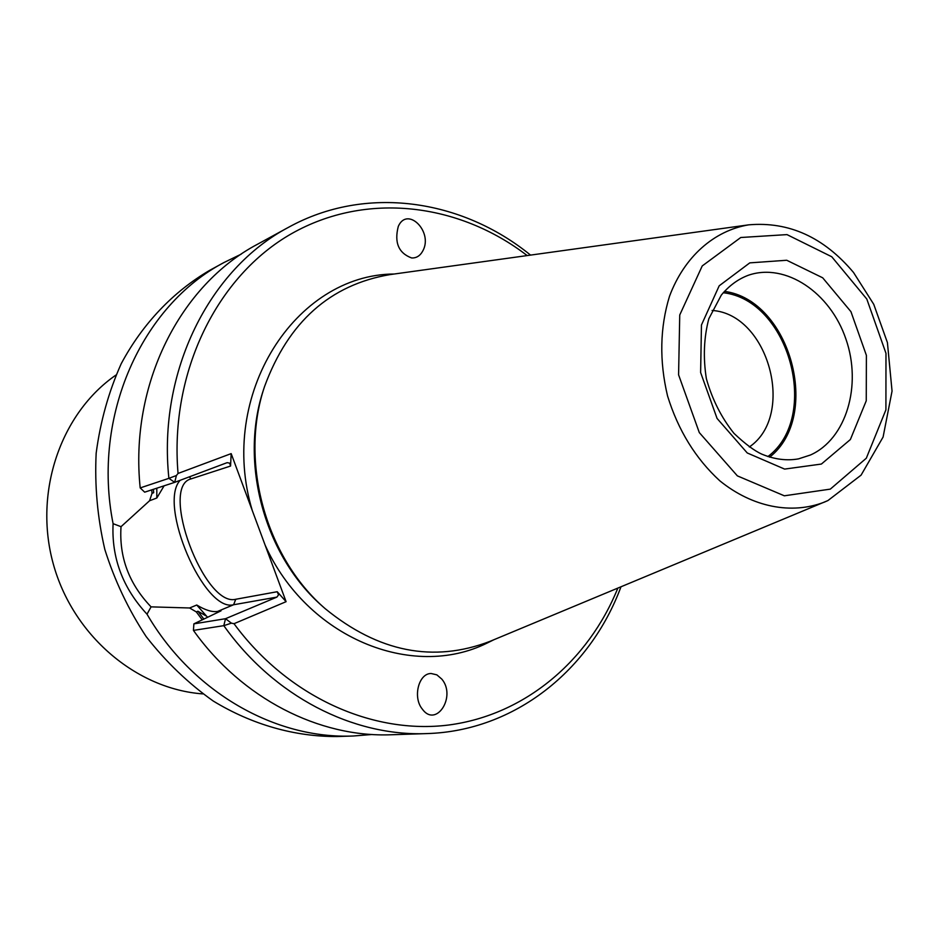 <?xml version="1.0" encoding="UTF-8"?>
<svg xmlns="http://www.w3.org/2000/svg" width="939" height="939" viewBox="0 0 939 939"><rect width="100%" height="100%" fill="white"/><g stroke="black" fill="none" stroke-linecap="round" stroke-linejoin="round"><path stroke-width="1.41" d="M748.688 224.844C788.924 221.369 823.855 237.25 853.516 272.474L873.728 304.283L887.414 342.571L892.05 391.094L883.094 437.034L861.086 475.146L827.928 500.557L824.301 502.154C791.507 514.772 752.538 507.306 719.849 480.838C695.635 458.655 678.204 430.355 667.547 395.929C659.248 360.869 659.906 327.629 669.519 296.231C684.249 256.828 714.027 230.63 748.688 224.844L390.178 274.575C330.246 284.646 288.379 321.936 264.575 386.457C239.245 461.108 265.444 557.167 325.152 608.636C378.405 652.136 433.407 663.028 490.158 641.29L827.752 500.64M205.676 615.714L197.941 611.23L196.31 611.911L202.155 619.705M151.731 489.865L152.036 493.339L153.691 492.717L153.397 489.313M156.801 488.198L156.813 498.01L149.571 500.745L121.025 526.685C119.03 557.156 129.042 583.882 151.062 606.864L189.619 607.979L196.756 605.021C205.183 610.139 212.12 612.275 217.566 611.442L221.017 610.843L193.88 623.86L225.513 618.707L276.876 597.11L233.6 604.751L217.566 611.442M156.813 498.01L164.043 485.921M152.036 493.339L149.571 500.745M196.31 611.911L189.619 607.979M207.39 617.087L196.756 605.021M121.025 526.673L113.091 523.68C111.448 557.825 122.751 587.99 147.012 614.188L151.062 606.876M527.166 255.572C458.795 203.035 366.304 191.439 291.771 233.553C217.484 275.62 169.407 371.633 178.046 473.456L231.17 453.619L286.102 601.676L234.011 623.696C287.956 697.008 372.701 734.744 448.783 725.002C525.007 714.943 588.401 660.821 617.839 588.119M431.212 673.521C418.724 673.134 412.538 697.266 422.233 708.992C436.048 728.429 456.647 696.574 441.8 679.097L436.858 674.859L431.212 673.521M411.646 257.967C416.505 258.166 420.273 255.737 422.937 250.678C433.278 231.604 407.35 205.852 398.3 226.381C394.134 242.579 398.582 253.107 411.646 257.967M286.102 601.676L277.216 591.723L278.531 594.88L276.876 597.11M530.547 255.103C461.695 199.056 365.752 184.737 288.613 227.261L257.532 244.234C180.171 284.975 129.429 384.368 140.193 487.916L144.676 492.165L174.689 482.353L168.891 478.338L176.403 475.521L174.689 482.353L227.132 462.657L229.668 463.138L230.571 466.037L231.17 453.619M234.011 623.696L231.417 623.156L225.513 618.707L223.811 625.656L193.434 630.398L193.88 623.86M231.417 623.156L223.811 625.656C273.988 696.456 353.123 736.587 426.67 733.594C514.713 731.082 590.103 670.047 620.984 586.816M176.403 475.521L178.046 473.456M140.193 487.916L168.891 478.338C157.623 371.316 209.526 268.883 288.613 227.261M193.434 630.398C242.192 698.839 319.33 737.667 391.27 734.756L426.67 733.594M241.17 254.176L224.151 262.439C141.836 305.386 91.646 415.989 113.091 523.68M147.012 614.188C192.554 692.548 275.69 739.369 353.275 736L372.126 734.486M224.151 262.439L209.761 270.303C173.363 291.56 142.74 323.521 121.248 363.639C108.701 391.669 100.344 421.529 96.165 453.208C94.569 485.416 97.445 517.459 104.804 549.374C114.652 580.595 128.443 609.669 146.167 636.595C165.851 661.784 188.211 683.263 213.247 701.034C252.133 724.697 294.74 736.704 336.878 736.54L353.275 736M769.628 457.152C822.059 416.282 790.345 299.975 724.427 291.372M767.902 456.577C821.015 416.904 789.124 299.964 723.23 292.733M749.322 446.964C796.119 415.32 768.489 313.966 712.102 310.457M115.908 375.084C60.918 413.078 33.487 491.766 53.147 563.447C72.596 635.187 136.167 689.073 202.836 693.898M264.575 386.457L263.671 389.251C238.882 462.34 264.505 556.287 322.957 606.688L325.152 608.636M197.941 611.23L203.728 618.918M180.182 480.287C157.552 504.055 204.021 612.709 233.6 604.751L235.748 599.27L277.216 591.723M265.08 545.019C306.947 637.886 412.268 680.399 487.2 643.027L493.902 639.729M394.192 274.012C295.433 274.47 217.261 394.779 252.286 510.534M235.748 599.27C204.315 607.521 159.219 486.766 190.946 478.913L230.571 466.037M190.946 478.913L189.373 476.836M810.392 455.028C846.297 439.088 862.108 385.483 845.945 339.132C830.276 292.604 785.591 262.415 748.418 275.233C738.171 279.036 729.134 285.656 721.305 295.116L708.828 318.755C703.863 337.559 703.041 357.524 706.363 378.675C712.185 399.38 721.387 417.609 733.981 433.36C745.12 443.901 754.44 450.849 761.928 454.194C774.534 459.394 786.718 460.955 798.49 458.878L810.392 455.028M821.39 464.054L850.37 439.534L866.251 400.789L866.392 355.365L850.945 311.678L822.693 277.803L786.729 260.256L749.78 262.873L719.192 285.808L701.456 324.976L700.623 372.525L717.067 418.442L747.244 452.962L784.605 469.089L821.39 464.054M830.311 489.125L866.31 458.22L885.911 409.838L885.982 353.334L866.803 299.036L831.754 256.758L786.988 234.609L740.754 237.508L702.231 265.937L679.742 314.988L678.58 374.814L699.309 432.597L737.373 475.873L784.335 495.804L830.311 489.125"/></g></svg>
